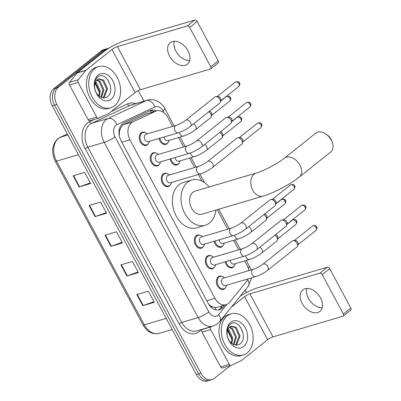 <?xml version="1.0" encoding="UTF-8"?>
<svg xmlns="http://www.w3.org/2000/svg" width="401" height="401" viewBox="0 0 401 401"><rect width="100%" height="100%" fill="white"/><g stroke="black" fill="none" stroke-linecap="round" stroke-linejoin="round"><path stroke-width="0.6" d="M179.197 163.062A6.872 4.917 -106.5 0 1 178.139 164.31A6.872 4.917 -106.5 0 1 176.901 164.956A6.872 4.917 -106.5 0 1 170.054 159.032M223.297 245.312A6.872 4.917 -106.5 0 1 222.239 246.56A6.872 4.917 -106.5 0 1 221.001 247.206A6.872 4.917 -106.5 0 1 214.154 241.282M234.324 265.873A6.872 4.917 -106.5 0 1 233.267 267.121A6.872 4.917 -106.5 0 1 232.029 267.768A6.872 4.917 -106.5 0 1 225.182 261.843M168.169 142.5A6.872 4.917 -106.5 0 1 167.112 143.743A6.872 4.917 -106.5 0 1 165.874 144.395A6.872 4.917 -106.5 0 1 159.027 138.47M214.665 266.865A6.872 4.917 -106.5 0 1 213.603 268.114A6.872 4.917 -106.5 0 1 212.365 268.76A6.872 4.917 -106.5 0 1 206.024 264.48A6.872 4.917 -106.5 0 1 207.237 256.234A6.872 4.917 -106.5 0 1 208.475 255.582A6.872 4.917 -106.5 0 1 211.432 255.928M225.688 287.432A6.872 4.917 -106.5 0 1 224.63 288.675A6.872 4.917 -106.5 0 1 223.392 289.327A6.872 4.917 -106.5 0 1 217.051 285.041A6.872 4.917 -106.5 0 1 218.259 276.795A6.872 4.917 -106.5 0 1 219.497 276.149A6.872 4.917 -106.5 0 1 222.46 276.49M170.56 184.62A6.872 4.917 -106.5 0 1 169.503 185.863A6.872 4.917 -106.5 0 1 168.265 186.515A6.872 4.917 -106.5 0 1 161.924 182.229A6.872 4.917 -106.5 0 1 163.132 173.984A6.872 4.917 -106.5 0 1 164.37 173.337A6.872 4.917 -106.5 0 1 167.332 173.678M203.638 246.304A6.872 4.917 -106.5 0 1 202.58 247.547A6.872 4.917 -106.5 0 1 201.342 248.199A6.872 4.917 -106.5 0 1 195.001 243.918A6.872 4.917 -106.5 0 1 196.209 235.673A6.872 4.917 -106.5 0 1 197.447 235.021A6.872 4.917 -106.5 0 1 200.405 235.362M159.538 164.054A6.872 4.917 -106.5 0 1 158.475 165.302A6.872 4.917 -106.5 0 1 157.237 165.949A6.872 4.917 -106.5 0 1 150.896 161.668A6.872 4.917 -106.5 0 1 152.109 153.423A6.872 4.917 -106.5 0 1 153.347 152.771A6.872 4.917 -106.5 0 1 156.305 153.117M148.51 143.493A6.872 4.917 -106.5 0 1 147.453 144.736A6.872 4.917 -106.5 0 1 146.215 145.388A6.872 4.917 -106.5 0 1 139.874 141.107A6.872 4.917 -106.5 0 1 141.082 132.861A6.872 4.917 -106.5 0 1 142.32 132.21A6.872 4.917 -106.5 0 1 145.277 132.551M172.57 126.41L167.683 117.292A12.882 9.218 73.5 0 0 156.56 110.892L146.28 114.009L123.543 124.651L122.21 125.498L119.774 129.994L119.313 133.172A4.296 3.073 73.5 0 0 119.047 133.954M156.56 110.892A12.882 9.218 73.5 0 0 155.628 111.247L132.891 121.889A12.882 9.218 73.5 0 0 131.503 122.756A12.882 9.218 73.5 0 0 130.004 139.844L214.976 298.319A12.882 9.218 73.5 0 0 226.099 304.715A12.882 9.218 73.5 0 0 229.628 302.294L246.745 281.181A12.882 9.218 73.5 0 0 248.109 278.89M212.445 306.87A12.882 9.218 -106.5 0 1 208.991 304.464L209.091 304.66A4.296 3.073 73.5 0 0 212.445 306.87L214.981 307.552L217.076 307.382L226.099 304.715M119.458 136.54A12.882 9.218 -106.5 0 1 119.313 133.172M208.63 304.098L208.991 304.464M248.871 270.605A12.882 9.218 73.5 0 0 247.041 265.297L244.68 260.896M238.725 249.783L233.658 240.334M227.698 229.222L217.212 209.663M201.893 181.097L198.35 174.49M194.62 167.538L189.553 158.084M183.598 146.972L178.53 137.523M156.51 110.907A12.882 9.218 73.5 0 0 151.052 110.31A12.882 9.218 73.5 0 0 150.119 110.666L123.974 122.906A12.882 9.218 73.5 0 0 122.586 123.769A12.882 9.218 73.5 0 0 121.082 140.856L208.249 303.422A12.882 9.218 73.5 0 0 219.372 309.823A12.882 9.218 73.5 0 0 222.901 307.402L224.755 305.116M230.364 365.622L214.365 378.374A12.882 9.218 -106.5 0 1 212.044 379.592A12.882 9.218 -106.5 0 1 200.921 373.191L56.837 104.471A12.882 9.218 -106.5 0 1 58.335 87.383L105.663 49.674A12.882 9.218 -106.5 0 1 107.984 48.451A12.882 9.218 -106.5 0 1 108.801 48.265M138.27 90.586L143.949 101.182M245.222 290.053L246.535 292.504M212.044 379.592L207.442 380.95A12.882 9.218 -106.5 0 1 196.32 374.549L52.235 105.829A12.882 9.218 -106.5 0 1 53.734 88.741L101.062 51.032L103.363 50.351A12.882 9.218 -106.5 0 1 105.684 49.133A12.882 9.218 -106.5 0 0 103.363 50.351L56.035 88.06L103.363 50.351L105.663 49.674M52.235 105.829L54.536 105.152A12.882 9.218 -106.5 0 1 56.035 88.06A12.882 9.218 -106.5 0 0 54.536 105.152L198.62 373.872L54.536 105.152L56.837 104.471M209.743 380.268A12.882 9.218 -106.5 0 1 198.62 373.872A12.882 9.218 -106.5 0 0 209.743 380.268M222.455 305.793L220.6 308.078A12.882 9.218 -106.5 0 1 218.189 310.058M149.924 110.756A12.882 9.218 -106.5 0 1 154.21 111.588M153.979 301.682L143.242 305.567A3.434 0.672 151.8 0 1 142.811 305.707L154.315 302.309L148.345 291.176L136.841 294.575L142.811 305.707M138.054 271.988L127.317 275.873A3.434 0.672 151.8 0 1 126.891 276.013L138.395 272.62L132.425 261.482L120.917 264.881L126.891 276.013M90.295 182.911L79.553 186.796A3.434 0.672 151.8 0 1 79.127 186.936L90.631 183.538L84.661 172.405L73.157 175.803L79.127 186.936M106.215 212.605L95.478 216.49A3.434 0.672 151.8 0 1 95.047 216.63L106.551 213.232L100.581 202.099L89.077 205.492L95.047 216.63M122.135 242.294L111.398 246.179A3.434 0.672 151.8 0 1 110.967 246.324L122.47 242.926L116.501 231.788L104.997 235.186L110.967 246.324M101.062 51.032A12.882 9.218 -106.5 0 1 103.383 49.809L107.984 48.451M114.621 105.754A21.469 15.363 -106.5 0 1 110.751 107.789A21.469 15.363 -106.5 0 1 90.937 94.405A21.469 15.363 -106.5 0 1 94.721 68.641A21.469 15.363 -106.5 0 1 98.591 66.606A21.469 15.363 -106.5 0 1 118.405 79.989A21.469 15.363 -106.5 0 1 114.621 105.754M110.751 107.789L108.45 108.465A21.469 15.363 -106.5 0 1 88.636 95.087A21.469 15.363 -106.5 0 1 92.42 69.318A21.469 15.363 -106.5 0 1 96.29 67.288L98.591 66.606M98.185 75.097A14 10.02 -106.5 0 1 112.791 80.726A14 10.02 -106.5 0 1 111.157 99.298A14 10.02 -106.5 0 1 96.551 93.669A14 10.02 -106.5 0 1 98.185 75.097M107.117 96.922C116.591 90.867 105.593 70.115 97.804 77.047C95.608 78.751 94.466 81.443 94.375 85.132C94.4 88.511 95.313 91.623 97.112 94.471C94.055 88.937 93.689 84.471 96.014 81.072A9.704 6.947 -106.5 0 0 97.388 94.385C100.551 97.964 103.794 98.811 107.117 96.922M102.596 97.804L103.408 97.288L106.646 89.027L102.756 80.461L98.295 78.992M102.821 97.844L104.325 97.017L107.558 88.756L103.669 80.19L98.741 78.832L97.152 79.699L96.014 81.072M100.912 97.253L102.992 90.105L99.102 81.538L96.656 80.19M101.398 97.458L103.904 89.839L100.014 81.268L97.037 79.804M95.283 82.481L99.338 91.187L99.082 94.481A9.704 6.947 -106.5 0 1 98.766 95.839M99.298 96.27L100.255 90.917L96.365 82.345L95.598 81.779M94.541 82.19L99.353 92.37M110.41 85.558L107.904 79.894M189.638 60.581A13.739 9.213 51.5 0 1 175.899 51.122A13.739 9.213 51.5 0 1 174.245 41.268M187.984 50.727A13.739 9.213 -128.5 0 0 170.219 42.696A13.739 9.213 -128.5 0 0 169.578 56.16A13.739 9.213 -128.5 0 0 187.342 64.19A13.739 9.213 -128.5 0 0 187.984 50.727M90.11 120.691A2.145 1.539 -106.5 0 1 89.954 120.751A2.145 1.539 -106.5 0 1 88.1 119.683L96.731 117.137L78.12 82.431L69.493 84.982A2.145 1.539 -106.5 0 1 69.543 82.335L77.127 72.982A2.145 1.539 -106.5 0 1 77.328 72.781L103.373 52.03A17.173 3.348 151.8 0 1 124.841 40.691L194.726 20.05A2.145 1.439 51.5 0 1 197.162 21.484L189.688 27.433A2.145 1.439 -128.5 0 0 187.257 26.005L117.368 46.646A4.296 0.837 -28.2 0 0 111.999 49.478L85.954 70.23A2.145 1.539 73.5 0 0 85.754 70.431L78.17 79.784A2.145 1.539 73.5 0 0 78.12 82.431M88.1 119.683L69.493 84.982M96.731 117.137A2.145 1.539 73.5 0 0 98.581 118.205A2.145 1.539 73.5 0 0 98.736 118.145L108.811 113.433A2.145 1.539 73.5 0 0 109.042 113.288L135.087 92.536A4.296 0.837 -28.2 0 1 140.45 89.699L210.34 69.057A2.145 1.439 -128.5 0 0 210.685 68.882A2.145 1.439 -128.5 0 0 210.786 66.777L218.254 60.827L197.162 21.484M218.254 60.827A2.145 1.439 51.5 0 1 218.154 62.927L210.685 68.882M210.786 66.777L189.688 27.433M325.787 134.009L327.381 135.082A7.729 5.183 51.5 0 1 330.95 139.057A7.729 5.183 51.5 0 1 331.497 140.245L332.188 142.039A12.025 8.065 -128.5 0 0 331.336 140.19A12.025 8.065 -128.5 0 0 325.787 134.009A12.025 8.065 -128.5 0 0 315.793 133.167L284.409 158.174A12.025 8.065 51.5 0 1 299.953 165.197A12.025 8.065 51.5 0 1 299.392 176.981L330.775 151.969A12.025 8.065 -128.5 0 0 332.188 142.039M284.409 158.174C278.264 163.297 263.277 171.182 256.294 173.052L195.147 191.112A12.025 8.606 73.5 0 0 192.981 192.249A12.025 8.606 73.5 0 0 190.861 206.675A12.025 8.606 73.5 0 0 201.959 214.169L263.101 196.109C273.993 192.936 290.149 184.385 299.392 176.981M215.908 210.049A23.614 16.902 -106.5 0 1 209.497 223.051A23.614 16.902 -106.5 0 1 205.242 225.287A23.614 16.902 -106.5 0 1 183.447 210.57A23.614 16.902 -106.5 0 1 187.608 182.224A23.614 16.902 -106.5 0 1 191.863 179.989A23.614 16.902 -106.5 0 1 209.101 186.986M205.242 225.287L196.615 227.838A23.614 16.902 -106.5 0 1 174.821 213.116A23.614 16.902 -106.5 0 1 178.981 184.776A23.614 16.902 -106.5 0 1 183.237 182.54L191.863 179.989M190.425 126.4C186.686 129.217 182.671 131.333 178.38 132.756L148.24 141.658A3.865 2.767 -106.5 0 1 144.671 139.247A3.865 2.767 -106.5 0 1 145.352 134.611A3.865 2.767 -106.5 0 1 146.049 134.245L176.189 125.343C179.468 124.225 182.61 122.561 185.608 120.355A3.865 2.591 51.5 0 1 190.605 122.616A3.865 2.591 51.5 0 1 190.716 122.826A3.865 2.591 51.5 0 1 190.425 126.4L219.668 103.102A3.865 2.591 51.5 0 0 220.254 102.27A3.865 2.591 51.5 0 0 219.848 99.313A3.865 2.591 51.5 0 0 215.793 96.671A3.865 2.591 51.5 0 0 215.467 96.736A3.865 2.591 51.5 0 0 214.851 97.057L185.608 120.355M149.483 141.287L149.408 141.578A6.441 4.611 -106.5 0 1 147.829 144.195A6.441 4.611 -106.5 0 1 146.666 144.806A6.441 4.611 -106.5 0 1 140.721 140.791A6.441 4.611 -106.5 0 1 141.859 133.062A6.441 4.611 -106.5 0 1 143.017 132.45A6.441 4.611 -106.5 0 1 147.072 133.673L147.292 133.879M215.793 96.671L217.698 96.425A2.792 1.87 51.5 0 1 220.625 98.335A2.792 1.87 51.5 0 1 220.916 100.471L220.254 102.27M201.452 146.966C197.708 149.779 193.693 151.899 189.402 153.317L159.262 162.22A3.865 2.767 -106.5 0 1 155.698 159.809A3.865 2.767 -106.5 0 1 156.375 155.172A3.865 2.767 -106.5 0 1 157.072 154.806L187.217 145.904C190.495 144.786 193.638 143.122 196.635 140.921A3.865 2.591 51.5 0 1 201.633 143.177A3.865 2.591 51.5 0 1 201.738 143.388A3.865 2.591 51.5 0 1 201.452 146.966L230.695 123.663A3.865 2.591 51.5 0 0 231.282 122.831A3.865 2.591 51.5 0 0 230.876 119.879A3.865 2.591 51.5 0 0 226.821 117.232A3.865 2.591 51.5 0 0 226.495 117.303A3.865 2.591 51.5 0 0 225.878 117.618L196.635 140.921M160.505 161.854L160.43 162.139A6.441 4.611 -106.5 0 1 158.851 164.761A6.441 4.611 -106.5 0 1 157.693 165.367A6.441 4.611 -106.5 0 1 151.748 161.352A6.441 4.611 -106.5 0 1 152.881 153.623A6.441 4.611 -106.5 0 1 154.044 153.017A6.441 4.611 -106.5 0 1 158.099 154.235L158.315 154.44M226.821 117.232L228.72 116.987A2.792 1.87 51.5 0 1 231.648 118.896A2.792 1.87 51.5 0 1 231.943 121.032L231.282 122.831M212.475 167.528C208.736 170.34 204.721 172.46 200.43 173.879L170.29 182.781A3.865 2.767 -106.5 0 1 166.721 180.375A3.865 2.767 -106.5 0 1 167.402 175.733A3.865 2.767 -106.5 0 1 168.099 175.367L198.239 166.465C201.523 165.347 204.66 163.688 207.663 161.483A3.865 2.591 51.5 0 1 212.655 163.738A3.865 2.591 51.5 0 1 212.766 163.949A3.865 2.591 51.5 0 1 212.475 167.528L241.718 144.225A3.865 2.591 51.5 0 0 242.304 143.393A3.865 2.591 51.5 0 0 241.898 140.44A3.865 2.591 51.5 0 0 237.843 137.794A3.865 2.591 51.5 0 0 237.522 137.864A3.865 2.591 51.5 0 0 236.901 138.18L207.663 161.483M171.533 182.415L171.458 182.701A6.441 4.611 -106.5 0 1 169.879 185.322A6.441 4.611 -106.5 0 1 168.716 185.929A6.441 4.611 -106.5 0 1 162.771 181.919A6.441 4.611 -106.5 0 1 163.909 174.184A6.441 4.611 -106.5 0 1 165.067 173.578A6.441 4.611 -106.5 0 1 169.122 174.801L169.342 175.001M237.843 137.794L239.748 137.553A2.792 1.87 51.5 0 1 242.675 139.463A2.792 1.87 51.5 0 1 242.971 141.593L242.304 143.393M245.552 229.212C241.813 232.029 237.798 234.149 233.507 235.567L203.367 244.47A3.865 2.767 -106.5 0 1 199.798 242.059A3.865 2.767 -106.5 0 1 200.48 237.422A3.865 2.767 -106.5 0 1 201.177 237.056L231.317 228.154C234.595 227.036 237.738 225.372 240.735 223.172A3.865 2.591 51.5 0 1 245.733 225.427A3.865 2.591 51.5 0 1 245.843 225.638A3.865 2.591 51.5 0 1 245.552 229.212L274.795 205.913A3.865 2.591 51.5 0 0 275.382 205.081A3.865 2.591 51.5 0 0 274.976 202.124A3.865 2.591 51.5 0 0 270.921 199.482A3.865 2.591 51.5 0 0 270.595 199.553A3.865 2.591 51.5 0 0 269.978 199.868L240.735 223.172M204.61 244.099L204.535 244.389A6.441 4.611 -106.5 0 1 202.956 247.011A6.441 4.611 -106.5 0 1 201.793 247.617A6.441 4.611 -106.5 0 1 195.848 243.602A6.441 4.611 -106.5 0 1 196.986 235.873A6.441 4.611 -106.5 0 1 198.144 235.262A6.441 4.611 -106.5 0 1 202.199 236.485L202.42 236.69M270.921 199.482L272.82 199.237A2.792 1.87 51.5 0 1 275.753 201.147A2.792 1.87 51.5 0 1 276.043 203.282L275.382 205.081M256.58 249.778C252.836 252.59 248.82 254.71 244.53 256.129L214.39 265.031A3.865 2.767 -106.5 0 1 210.826 262.62A3.865 2.767 -106.5 0 1 211.502 257.983A3.865 2.767 -106.5 0 1 212.199 257.617L242.344 248.715C245.623 247.597 248.76 245.938 251.763 243.733A3.865 2.591 51.5 0 1 256.76 245.988A3.865 2.591 51.5 0 1 256.866 246.199A3.865 2.591 51.5 0 1 256.58 249.778L285.823 226.475A3.865 2.591 51.5 0 0 286.409 225.643A3.865 2.591 51.5 0 0 286.003 222.69A3.865 2.591 51.5 0 0 281.948 220.044A3.865 2.591 51.5 0 0 281.622 220.114A3.865 2.591 51.5 0 0 281.006 220.43L251.763 243.733M215.633 264.665L215.558 264.951A6.441 4.611 -106.5 0 1 213.979 267.572A6.441 4.611 -106.5 0 1 212.821 268.179A6.441 4.611 -106.5 0 1 206.876 264.169A6.441 4.611 -106.5 0 1 208.009 256.434A6.441 4.611 -106.5 0 1 209.172 255.828A6.441 4.611 -106.5 0 1 213.227 257.046L213.442 257.252M281.948 220.044L283.848 219.803A2.792 1.87 51.5 0 1 286.775 221.708A2.792 1.87 51.5 0 1 287.071 223.843L286.409 225.643M267.602 270.339C263.863 273.156 259.848 275.271 255.557 276.69L225.417 285.592A3.865 2.767 -106.5 0 1 221.848 283.186A3.865 2.767 -106.5 0 1 222.53 278.545A3.865 2.767 -106.5 0 1 223.227 278.179L253.367 269.277C256.65 268.159 259.788 266.5 262.785 264.294A3.865 2.591 51.5 0 1 267.783 266.55A3.865 2.591 51.5 0 1 267.893 266.765A3.865 2.591 51.5 0 1 267.602 270.339L296.845 247.036A3.865 2.591 51.5 0 0 297.432 246.204A3.865 2.591 51.5 0 0 297.026 243.252A3.865 2.591 51.5 0 0 292.971 240.605A3.865 2.591 51.5 0 0 292.65 240.675A3.865 2.591 51.5 0 0 292.028 240.991L262.785 264.294M226.66 285.226L226.585 285.512A6.441 4.611 -106.5 0 1 225.006 288.134A6.441 4.611 -106.5 0 1 223.843 288.745A6.441 4.611 -106.5 0 1 217.898 284.73A6.441 4.611 -106.5 0 1 219.036 277.001A6.441 4.611 -106.5 0 1 220.194 276.389A6.441 4.611 -106.5 0 1 224.249 277.612L224.47 277.813M292.971 240.605L294.875 240.364A2.792 1.87 51.5 0 1 297.803 242.274A2.792 1.87 51.5 0 1 298.093 244.404L297.432 246.204M193.668 123.819A3.865 2.591 51.5 0 1 195.763 126.15A3.865 2.591 51.5 0 1 195.477 129.724C191.733 132.541 187.718 134.656 183.427 136.079L167.899 140.666A3.865 2.767 -106.5 0 1 163.989 137.002M169.142 140.295L169.067 140.586A6.441 4.611 -106.5 0 1 167.488 143.207A6.441 4.611 -106.5 0 1 166.33 143.814A6.441 4.611 -106.5 0 1 159.899 138.21M209.568 111.152A2.792 1.87 51.5 0 1 211.527 112.932A2.792 1.87 51.5 0 1 211.818 115.067L211.157 116.866A3.865 2.591 51.5 0 1 210.57 117.699L195.477 129.724M208.761 111.794A3.865 2.591 51.5 0 1 211.157 116.866M204.69 144.385A3.865 2.591 51.5 0 1 206.791 146.711A3.865 2.591 51.5 0 1 206.5 150.285C202.761 153.102 198.746 155.222 194.455 156.641L178.926 161.227A3.865 2.767 -106.5 0 1 175.016 157.568M180.169 160.861L180.094 161.147A6.441 4.611 -106.5 0 1 178.515 163.768A6.441 4.611 -106.5 0 1 177.352 164.375A6.441 4.611 -106.5 0 1 170.926 158.776M220.59 131.713A2.792 1.87 51.5 0 1 222.55 133.493A2.792 1.87 51.5 0 1 222.846 135.628L222.184 137.428A3.865 2.591 51.5 0 1 221.598 138.26L206.5 150.285M219.788 132.355A3.865 2.591 51.5 0 1 222.184 137.428M248.795 226.63A3.865 2.591 51.5 0 1 250.891 228.961A3.865 2.591 51.5 0 1 250.605 232.535C246.861 235.352 242.846 237.467 238.555 238.891L223.026 243.477A3.865 2.767 -106.5 0 1 219.116 239.818M224.269 243.106L224.194 243.397A6.441 4.611 -106.5 0 1 222.615 246.019A6.441 4.611 -106.5 0 1 221.452 246.625A6.441 4.611 -106.5 0 1 215.026 241.026M264.695 213.964A2.792 1.87 51.5 0 1 266.655 215.743A2.792 1.87 51.5 0 1 266.946 217.878L266.284 219.678A3.865 2.591 51.5 0 1 265.698 220.51L250.605 232.535M263.888 214.605A3.865 2.591 51.5 0 1 266.284 219.678M259.818 247.196A3.865 2.591 51.5 0 1 261.918 249.522A3.865 2.591 51.5 0 1 261.627 253.101C257.888 255.913 253.873 258.033 249.582 259.452L234.049 264.038A3.865 2.767 -106.5 0 1 230.144 260.379M235.292 263.673L235.222 263.958A6.441 4.611 -106.5 0 1 233.643 266.58A6.441 4.611 -106.5 0 1 232.48 267.186A6.441 4.611 -106.5 0 1 226.054 261.587M275.718 234.525A2.792 1.87 51.5 0 1 277.677 236.304A2.792 1.87 51.5 0 1 277.973 238.44L277.312 240.239A3.865 2.591 51.5 0 1 276.725 241.071L261.627 253.101M274.916 235.166A3.865 2.591 51.5 0 1 277.312 240.239M322.178 307.778A13.739 9.213 51.5 0 1 308.444 298.319A13.739 9.213 51.5 0 1 306.79 288.459M320.529 297.918A13.739 9.213 -128.5 0 0 302.76 289.893A13.739 9.213 -128.5 0 0 302.118 303.356A13.739 9.213 -128.5 0 0 319.888 311.382A13.739 9.213 -128.5 0 0 320.529 297.918M222.655 367.887A2.145 1.539 -106.5 0 1 222.5 367.948A2.145 1.539 -106.5 0 1 220.645 366.88L229.272 364.329L210.665 329.627L202.039 332.173A2.145 1.539 -106.5 0 1 202.084 329.527L202.284 329.281M220.645 366.88L202.039 332.173M240.309 296.113A17.173 3.348 151.8 0 1 257.382 287.883L327.271 267.241A2.145 1.439 51.5 0 1 329.702 268.675L322.234 274.63A2.145 1.439 -128.5 0 0 319.797 273.196L249.908 293.838A4.296 0.837 -28.2 0 0 244.545 296.675L231.292 307.231M229.272 364.329A2.145 1.539 73.5 0 0 231.126 365.396A2.145 1.539 73.5 0 0 231.282 365.336L241.352 360.624A2.145 1.539 73.5 0 0 241.582 360.479L267.627 339.727A4.296 0.837 -28.2 0 1 272.996 336.895L342.885 316.254A2.145 1.439 -128.5 0 0 343.226 316.073A2.145 1.439 -128.5 0 0 343.326 313.973L350.8 308.018L329.702 268.675M350.8 308.018A2.145 1.439 51.5 0 1 350.7 310.123L343.226 316.073M343.326 313.973L322.234 274.63M210.916 326.73L210.715 326.98A2.145 1.539 73.5 0 0 210.665 329.627M247.166 352.95A21.469 15.363 -106.5 0 1 243.297 354.98A21.469 15.363 -106.5 0 1 223.482 341.602A21.469 15.363 -106.5 0 1 227.267 315.833A21.469 15.363 -106.5 0 1 231.136 313.803A21.469 15.363 -106.5 0 1 250.946 327.181A21.469 15.363 -106.5 0 1 247.166 352.95M243.297 354.98L240.996 355.662A21.469 15.363 -106.5 0 1 221.182 342.279A21.469 15.363 -106.5 0 1 224.961 316.514A21.469 15.363 -106.5 0 1 228.836 314.479L231.136 313.803M230.725 322.289A14 10.02 -106.5 0 1 245.337 327.923A14 10.02 -106.5 0 1 243.703 346.489A14 10.02 -106.5 0 1 229.096 340.86A14 10.02 -106.5 0 1 230.725 322.289M239.663 344.113C249.131 338.063 238.139 317.311 230.349 324.244C228.154 325.943 227.011 328.64 226.921 332.324C226.946 335.702 227.858 338.815 229.658 341.662C226.595 336.133 226.229 331.667 228.56 328.264A9.704 6.947 -106.5 0 0 229.933 341.582C233.096 345.161 236.339 346.003 239.663 344.113M235.136 345L235.953 344.479L239.186 336.223L235.302 327.652L230.841 326.183M235.362 345.04L236.866 344.208L240.104 335.953L236.214 327.381L231.287 326.023L229.698 326.895L228.56 328.264M233.457 344.449L235.537 337.301L231.648 328.73L229.197 327.386M233.943 344.649L236.45 337.03L232.56 328.464L229.583 326.995M227.828 329.672L231.883 338.379L231.623 341.672A9.704 6.947 -106.5 0 1 231.307 343.03M231.838 343.467L232.796 338.108L228.906 329.542L228.144 328.975M227.086 329.386L231.893 339.562M242.951 332.75L240.445 327.086M123.543 124.651L132.891 121.889M216.059 309.958A12.882 8.07 -141 0 0 214.981 307.552M151.443 112.405A12.882 8.942 -115.1 0 0 150.114 110.741M119.774 129.994A12.882 8.942 -115.1 0 0 119.368 129.242M121.834 142.255L130.004 139.844M146.28 114.009L155.628 111.247M206.806 300.73L214.976 298.319M163.939 112.711L163.001 110.967A8.586 6.145 73.5 0 0 154.966 106.937L116.886 124.761A8.586 6.145 73.5 0 0 115.959 125.338A8.586 6.145 73.5 0 0 114.962 136.731L208.896 311.918A8.586 6.145 73.5 0 0 217.858 315.371A8.586 6.145 73.5 0 0 218.66 314.569L226.881 304.429M208.896 311.918A8.586 1.674 -28.2 0 1 198.159 317.587L104.225 142.4A17.173 12.291 -106.5 0 1 106.23 119.613A17.173 12.291 -106.5 0 1 108.08 118.46L91.689 123.302A17.173 12.291 73.5 0 0 89.834 124.455A17.173 12.291 73.5 0 0 87.834 147.237L181.768 322.429A17.173 12.291 73.5 0 0 196.595 330.96L212.991 326.118A17.173 12.291 -106.5 0 1 198.159 317.587L181.768 322.429A2.145 0.416 151.8 0 0 179.082 323.843L85.147 148.656A2.145 0.416 151.8 0 1 87.834 147.237L104.225 142.4A8.586 1.674 -28.2 0 0 114.962 136.731M212.991 326.118L217.457 323.787L219.578 321.677A8.586 5.383 -141 0 0 218.66 314.569M85.147 148.656A19.323 13.829 -106.5 0 1 87.403 123.022A19.323 13.829 -106.5 0 1 89.483 121.724L94.315 119.463M111.217 111.553L127.563 103.899A19.323 13.829 -106.5 0 1 135.648 103.633M201.237 329.587L201.056 329.812A19.323 13.829 -106.5 0 1 179.082 323.843M58.335 87.383L53.734 88.741M200.921 373.191L196.32 374.549M116.886 124.761A8.586 5.965 -115.1 0 0 108.08 118.46L146.159 100.636L129.769 105.473L91.689 123.302A2.145 1.489 64.9 0 1 89.483 121.724M154.966 106.937A8.586 5.965 -115.1 0 0 146.159 100.636A17.173 12.291 -106.5 0 1 147.403 100.16L131.012 105.002A17.173 12.291 73.5 0 0 129.769 105.473A2.145 1.489 64.9 0 1 127.563 103.899M219.578 321.677L248.254 286.314A8.586 5.383 -141 0 0 247.703 279.738M248.219 268.033A8.586 1.674 -28.2 0 0 249.352 266.254L246.234 260.439M163.001 110.967A8.586 1.674 -28.2 0 0 164.821 108.606C163.322 105.814 161.302 103.588 158.746 101.924L155.914 100.506C153.092 99.468 150.255 99.353 147.403 100.16M220.6 308.078L222.901 307.402M67.318 133.964L60.391 137.212A17.173 12.291 73.5 0 0 58.541 138.365A17.173 12.291 73.5 0 0 56.536 161.147A4.296 0.837 151.8 0 1 55.243 161.192C51.092 152.104 51.96 144.611 57.854 138.716L67.308 133.944M60.095 137.322A4.296 2.982 -115.1 0 1 60.391 137.212L67.874 135.002M78.426 154.681L56.536 161.147L144.3 324.83A17.173 12.291 73.5 0 0 159.132 333.361C152.535 334.74 147.162 331.908 143.007 324.875A4.296 0.837 -28.2 0 0 144.3 324.83L166.194 318.364M111.398 246.179L105.433 235.061M95.478 216.49L89.513 205.367M79.553 186.796L73.594 175.673M127.317 275.873L121.358 264.75M143.242 305.567L137.277 294.444M140.45 89.699L117.368 46.646M135.087 92.536L111.999 49.478M77.328 72.781L85.954 70.23M187.257 26.005L194.726 20.05M85.754 70.431L77.127 72.982M69.543 82.335L78.17 79.784M256.294 173.052A12.025 8.606 73.5 0 0 254.124 174.189A12.025 8.606 73.5 0 0 252.725 190.139A12.025 8.606 73.5 0 0 263.101 196.109M238.775 86.501C239.958 84.631 240.199 83.463 239.497 83.002C239.071 81.568 237.668 81.283 235.297 82.135A2.792 1.87 51.5 0 1 238.906 83.769A2.792 1.87 51.5 0 1 238.775 86.501L220.781 100.841M239.497 83.002A2.792 0.541 151.8 0 1 238.906 83.769M178.38 132.756A3.865 2.767 -106.5 0 1 175.157 131.042A3.865 2.767 -106.5 0 1 175.493 125.708A3.865 2.767 -106.5 0 1 176.189 125.343M249.803 107.067C250.981 105.197 251.221 104.029 250.525 103.563C250.094 102.13 248.695 101.844 246.324 102.701A2.792 1.87 51.5 0 1 249.933 104.33A2.792 1.87 51.5 0 1 249.803 107.067L231.808 121.403M250.525 103.563A2.792 0.541 151.8 0 1 249.933 104.33M189.402 153.317A3.865 2.767 -106.5 0 1 186.184 151.603A3.865 2.767 -106.5 0 1 186.52 146.27A3.865 2.767 -106.5 0 1 187.217 145.904M260.83 127.628C262.008 125.759 262.249 124.591 261.547 124.125C261.121 122.696 259.723 122.405 257.352 123.262A2.792 1.87 51.5 0 1 260.961 124.891A2.792 1.87 51.5 0 1 260.83 127.628L242.831 141.969M261.547 124.125A2.792 0.541 151.8 0 1 260.961 124.891M200.43 173.879A3.865 2.767 -106.5 0 1 197.212 172.164A3.865 2.767 -106.5 0 1 197.543 166.831A3.865 2.767 -106.5 0 1 198.239 166.465M293.903 189.312C295.086 187.442 295.326 186.28 294.625 185.813C294.199 184.38 292.795 184.094 290.424 184.951A2.792 1.87 51.5 0 1 294.033 186.58A2.792 1.87 51.5 0 1 293.903 189.312L275.908 203.653M294.625 185.813A2.792 0.541 151.8 0 1 294.033 186.58M233.507 235.567A3.865 2.767 -106.5 0 1 230.284 233.853A3.865 2.767 -106.5 0 1 230.62 228.52A3.865 2.767 -106.5 0 1 231.317 228.154M304.93 209.878C306.108 208.009 306.349 206.841 305.652 206.375C305.221 204.946 303.823 204.655 301.452 205.512A2.792 1.87 51.5 0 1 305.061 207.142A2.792 1.87 51.5 0 1 304.93 209.878L286.936 224.219M305.652 206.375A2.792 0.541 151.8 0 1 305.061 207.142M244.53 256.129A3.865 2.767 -106.5 0 1 241.312 254.414A3.865 2.767 -106.5 0 1 241.648 249.081A3.865 2.767 -106.5 0 1 242.344 248.715M315.953 230.44C317.136 228.57 317.376 227.402 316.675 226.936C316.249 225.507 314.85 225.217 312.479 226.074A2.792 1.87 51.5 0 1 316.083 227.703A2.792 1.87 51.5 0 1 315.953 230.44L297.958 244.78M316.675 226.936A2.792 0.541 151.8 0 1 316.083 227.703M255.557 276.69A3.865 2.767 -106.5 0 1 252.339 274.976A3.865 2.767 -106.5 0 1 252.67 269.642A3.865 2.767 -106.5 0 1 253.367 269.277M229.678 101.097C230.861 99.227 231.101 98.06 230.4 97.598C229.974 96.165 228.575 95.879 226.199 96.731A2.792 1.87 51.5 0 1 229.808 98.365A2.792 1.87 51.5 0 1 229.678 101.097L211.683 115.438M230.4 97.598A2.792 0.541 151.8 0 1 229.808 98.365M183.427 136.079A3.865 2.767 -106.5 0 1 180.209 134.365A3.865 2.767 -106.5 0 1 179.513 132.385M240.705 121.663C241.883 119.789 242.124 118.626 241.427 118.16C240.996 116.726 239.597 116.44 237.227 117.298A2.792 1.87 51.5 0 1 240.836 118.927A2.792 1.87 51.5 0 1 240.705 121.663L222.71 135.999M241.427 118.16A2.792 0.541 151.8 0 1 240.836 118.927M194.455 156.641A3.865 2.767 -106.5 0 1 191.237 154.926A3.865 2.767 -106.5 0 1 190.54 152.946M284.805 203.909C285.988 202.039 286.229 200.871 285.527 200.41C285.101 198.976 283.697 198.69 281.327 199.548A2.792 1.87 51.5 0 1 284.936 201.177A2.792 1.87 51.5 0 1 284.805 203.909L266.81 218.249M285.527 200.41A2.792 0.541 151.8 0 1 284.936 201.177M238.555 238.891A3.865 2.767 -106.5 0 1 235.337 237.176A3.865 2.767 -106.5 0 1 234.64 235.197M295.833 224.475C297.011 222.605 297.251 221.437 296.555 220.971C296.123 219.537 294.725 219.252 292.354 220.109A2.792 1.87 51.5 0 1 295.963 221.738A2.792 1.87 51.5 0 1 295.833 224.475L277.838 238.811M296.555 220.971A2.792 0.541 151.8 0 1 295.963 221.738M249.582 259.452A3.865 2.767 -106.5 0 1 246.364 257.738A3.865 2.767 -106.5 0 1 245.668 255.758M272.996 336.895L249.908 293.838M267.627 339.727L244.545 296.675M319.797 273.196L327.271 267.241M202.084 329.527L210.715 326.98M248.254 286.314L251.658 277.843M250.901 270.008L249.352 266.254M240.274 249.327L235.207 239.878M229.247 228.765L218.761 209.207M204.54 182.681L199.904 174.034M196.169 167.077L191.107 157.628M185.147 146.515L180.079 137.067M174.119 125.954L164.821 108.606M143.007 324.875L55.243 161.192M159.132 333.361L172.169 329.512M98.581 118.205L89.954 120.751M146.666 144.806L144.45 145.463M143.017 132.45L140.801 133.107M235.297 82.135L217.302 96.476M157.693 165.367L155.478 166.024M154.044 153.017L151.829 153.668M246.324 102.701L228.329 117.042M168.716 185.929L166.5 186.585M165.067 173.578L162.851 174.229M257.352 123.262L239.352 137.603M201.793 247.617L199.578 248.274M198.144 235.262L195.929 235.918M290.424 184.951L272.429 199.287M212.821 268.179L210.605 268.835M209.172 255.828L206.956 256.48M301.452 205.512L283.457 219.853M223.843 288.745L221.628 289.397M220.194 276.389L217.979 277.041M312.479 226.074L294.479 240.415M166.33 143.814L164.109 144.47M226.199 96.731L220.67 101.142M177.352 164.375L175.137 165.032M237.227 117.298L231.698 121.704M221.452 246.625L219.237 247.282M281.327 199.548L275.798 203.954M232.48 267.186L230.264 267.843M292.354 220.109L286.825 224.515M231.126 365.396L222.5 367.948"/></g></svg>
